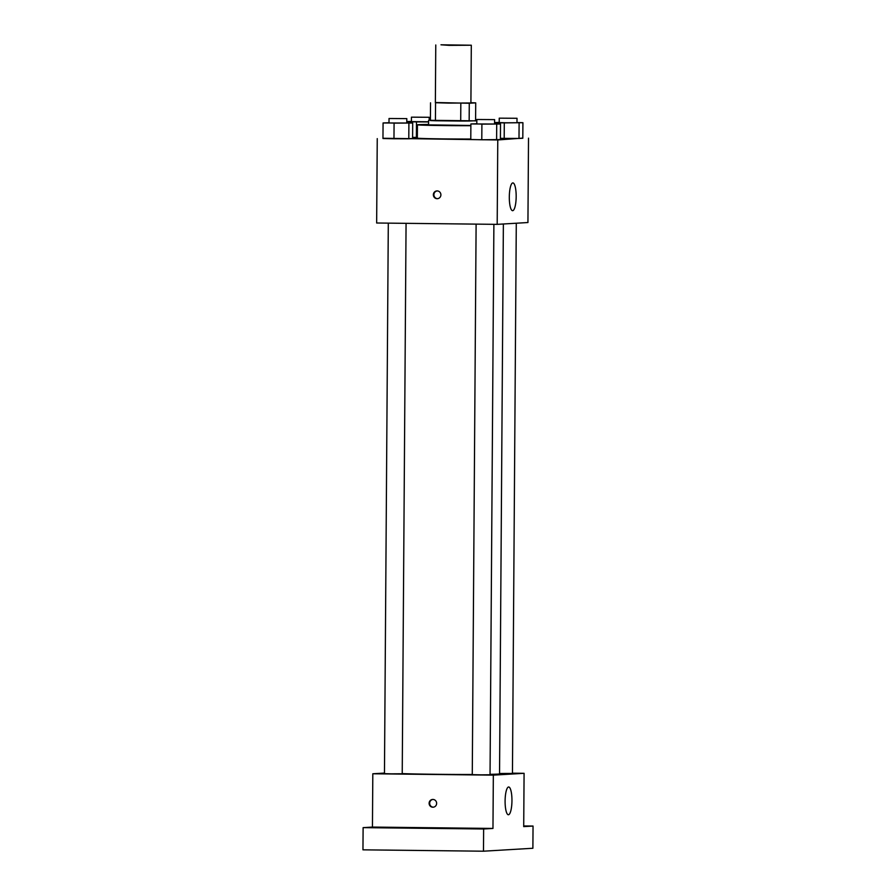 <?xml version="1.0" encoding="UTF-8"?>
<svg xmlns="http://www.w3.org/2000/svg" width="896" height="896" viewBox="0 0 896 896"><rect width="100%" height="100%" fill="white"/><g stroke="black" fill="none" stroke-linecap="round" stroke-linejoin="round"><path stroke-width="1.34" d="M449.142 45.36L440.966 44.8L471.307 45.226L449.142 45.36M471.307 45.226L470.904 102.962L448.739 103.107L435.366 102.715L435.77 44.979M476.84 120.68L469.157 121.016L469.28 103.253L475.72 102.872L470.904 102.693M435.366 102.525L469.28 103.253M435.557 102.995L435.434 120.758L430.416 120.579L430.539 102.816M435.434 120.758L460.701 121.05L460.824 103.275M469.157 121.016L460.701 121.05M430.416 120.299L476.84 120.87M470.87 125.462L428.546 124.88L428.579 120.445M475.597 120.635L475.72 102.872M470.87 125.698A35.538 0.605 -179.6 0 1 444.192 125.574A35.538 0.605 -179.6 0 1 417.435 124.802A35.538 0.605 -179.6 0 1 428.546 124.443M470.781 139.026A35.538 0.605 -179.6 0 1 444.102 138.902A35.538 0.605 -179.6 0 1 417.346 138.13L417.435 124.802M416.371 137.446L412.608 137.357L417.346 137.446L416.371 137.446L416.483 121.901L428.568 121.923M494.592 122.662L504.291 122.886L504.19 138.432L500.416 138.342L518.997 138.466L522.805 138.242L522.917 122.696L516.981 122.55M382.962 138.264L497.773 139.966L522.805 138.085M388.998 122.741L383.074 122.965L382.962 138.51L393.971 138.768L412.597 138.578L412.698 123.032L406.773 122.898M476.818 123.738L470.882 123.962L470.781 139.507L481.79 139.765L500.405 139.574L500.517 124.029L494.581 123.883M528.517 138.141L527.934 222.533L497.19 224.358L376.656 223.003L377.25 138.611M497.19 224.358L497.773 139.966M509.309 197.008A13.888 3.427 -89.4 0 1 512.904 182.918A13.888 3.427 -89.4 0 1 516.174 196.84A13.888 3.427 -89.4 0 1 512.59 210.683A13.888 3.427 -89.4 0 1 509.309 197.008M437.102 198.699A3.886 3.763 86.6 0 1 433.362 194.902A3.886 3.763 86.6 0 1 436.901 190.926A3.886 3.763 86.6 0 1 440.888 194.589A3.886 3.763 86.6 0 1 437.102 198.699M437.629 198.666A3.886 3.763 86.6 0 1 437.17 190.926M472.27 774.48A51.083 0.862 -179.6 0 1 435.826 774.29A51.083 0.862 -179.6 0 1 402.226 773.595M503.373 224L499.542 773.898A51.083 0.862 -179.6 0 1 490.045 774.334M476.112 224.123L472.27 774.648L481.152 774.85L490.045 774.771L493.886 224.325M406.067 223.328L402.226 773.774L391.149 773.842L384.462 773.651L388.304 223.138M516.286 223.227L512.445 773.438L499.542 773.483M384.462 773.08L372.814 773.774L493.338 775.141L524.082 773.315L512.445 773.181M483.638 828.99L483.482 851.2L362.958 849.834L363.115 827.635L483.638 828.99L492.968 828.442L493.338 775.141M372.814 773.774L372.445 827.075L363.115 827.635M483.482 851.2L532.885 848.266L533.042 826.056L523.712 825.955M524.082 773.315L523.712 826.616L533.042 826.056M505.098 801.08A13.888 3.427 -89.4 0 1 508.682 786.99A13.888 3.427 -89.4 0 1 511.952 800.912A13.888 3.427 -89.4 0 1 508.368 814.755A13.888 3.427 -89.4 0 1 505.098 801.08M372.445 827.075L492.968 828.442M432.846 807.218A3.886 3.763 86.6 0 1 429.117 803.421A3.886 3.763 86.6 0 1 432.645 799.445A3.886 3.763 86.6 0 1 436.632 803.107A3.886 3.763 86.6 0 1 432.846 807.218M433.384 807.184A3.886 3.763 86.6 0 1 432.925 799.445M393.557 827.669L373.856 827.49L393.557 827.669M481.365 828.654L461.664 828.475L481.365 828.654M470.882 123.962L500.517 124.029M494.614 119.616L494.581 124.051L483.504 124.118L476.818 123.928L476.851 119.493L494.614 119.616L476.851 119.493M470.781 139.507L481.79 139.765L481.902 124.219M481.79 139.765L496.608 139.798L496.709 124.253M496.608 139.798L500.405 139.574M499.218 122.405L494.592 122.55M504.291 122.886L522.917 122.696M517.014 118.283L516.981 122.73L505.904 122.797L499.218 122.595L499.24 118.16L517.014 118.283L499.24 118.16M504.19 138.432L518.997 138.466L519.109 122.92M518.997 138.466L522.805 138.242M383.074 122.965L412.698 123.032M406.806 118.619L406.773 123.066L395.696 123.133L388.998 122.942L389.032 118.496L406.806 118.619L389.032 118.496M382.962 138.51L393.971 138.768L394.083 123.222M393.971 138.768L408.789 138.802L408.901 123.256M408.789 138.802L412.597 138.578M411.398 121.419L406.784 121.565M406.784 121.666L416.483 121.901M428.568 121.778L411.398 121.61L411.432 117.163L429.195 117.286L411.432 117.163M429.184 120.355L429.195 117.286"/></g></svg>
